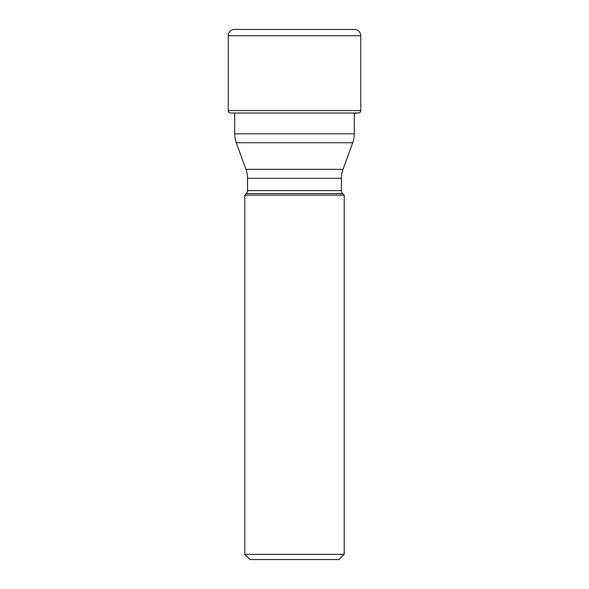<?xml version="1.0" encoding="UTF-8"?>
<svg xmlns="http://www.w3.org/2000/svg" width="589" height="589" viewBox="0 0 589 589"><rect width="100%" height="100%" fill="white"/><g stroke="black" fill="none" stroke-linecap="round" stroke-linejoin="round"><path stroke-width="0.88" d="M234.496 29.45A6.258 6.258 0 0 0 228.237 35.708A6.258 6.258 0 0 1 234.496 29.45L354.504 29.45A6.258 6.258 0 0 1 360.762 35.708L360.762 110.563L228.237 110.563L228.237 35.708L228.237 110.563A2.452 2.452 0 0 0 230.63 113.014A2.452 2.452 0 0 1 228.237 110.563M247.542 178.276L341.458 178.276L341.458 190.637L247.542 190.637L247.542 178.276A26.085 26.085 0 0 0 245.966 169.352L236.285 142.737L352.715 142.737A26.085 26.085 0 0 0 354.291 133.821L354.291 113.279A49.77 49.77 0 0 1 358.37 113.014A2.452 2.452 0 0 0 360.762 110.563M338.977 559.55L250.023 559.55L244.803 554.33L244.803 195.106L344.197 195.106L344.197 554.33L338.977 559.55M344.197 554.33L244.803 554.33M247.542 190.637A4.175 4.175 0 0 1 246.32 193.59L244.803 195.106M341.458 190.637A4.175 4.175 0 0 0 342.68 193.59L344.197 195.106M341.458 178.276A26.085 26.085 0 0 1 343.034 169.352L245.966 169.352M352.715 142.737L343.034 169.352M236.285 142.737A26.085 26.085 0 0 1 234.709 133.821L234.709 113.014M354.291 133.821L234.709 133.821M228.237 35.708L360.762 35.708M230.63 113.014L358.37 113.014M246.32 193.59L342.68 193.59"/></g></svg>

